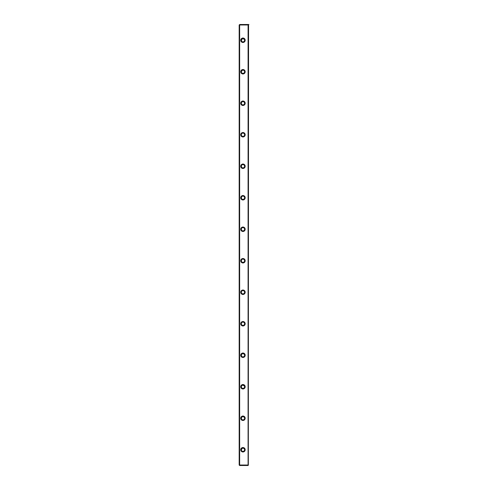 <?xml version="1.0" encoding="UTF-8"?>
<svg xmlns="http://www.w3.org/2000/svg" width="490" height="490" viewBox="0 0 490 490"><rect width="100%" height="100%" fill="white"/><g stroke="black" fill="none" stroke-linecap="round" stroke-linejoin="round"><path stroke-width="0.73" d="M239.175 24.972L239.175 465.028L239.175 24.972L239.647 24.972L239.647 465.028L248.087 465.028L248.087 24.972L239.647 24.972L239.647 465.028L239.175 465.028L239.647 465.5L239.647 465.028L248.087 465.028L248.087 24.972L248.559 24.972L248.326 465.261L248.559 24.972L248.087 24.5L248.087 24.972L239.175 24.972M248.087 465.5L239.647 465.5L248.087 465.5M239.647 24.5L248.559 24.5L239.647 24.5M240.731 449.753L241.38 448.179L242.954 447.529L244.522 448.179L245.172 449.753L244.522 451.321L242.954 451.97L241.38 451.321L240.731 449.753A2.223 2.223 0 0 1 244.063 447.829A2.223 2.223 0 0 1 244.063 451.676A2.223 2.223 0 0 1 240.731 449.753M240.731 40.247L241.38 38.679L242.954 38.03L244.522 38.679L245.172 40.247L244.522 41.822L242.954 42.471L241.38 41.822L240.731 40.247A2.223 2.223 0 0 1 244.063 38.324A2.223 2.223 0 0 1 244.063 42.171A2.223 2.223 0 0 1 240.731 40.247M240.731 229.253L241.38 227.679L242.954 227.029L244.522 227.679L245.172 229.253L244.522 230.821L242.954 231.47L241.38 230.821L240.731 229.253A2.223 2.223 0 0 1 244.063 227.329A2.223 2.223 0 0 1 244.063 231.176A2.223 2.223 0 0 1 240.731 229.253M240.731 260.747L241.38 259.179L242.954 258.53L244.522 259.179L245.172 260.747L244.522 262.322L242.954 262.971L241.38 262.322L240.731 260.747A2.223 2.223 0 0 1 244.063 258.824A2.223 2.223 0 0 1 244.063 262.671A2.223 2.223 0 0 1 240.731 260.747M240.731 197.752L241.38 196.178L242.954 195.528L244.522 196.178L245.172 197.752L244.522 199.32L242.954 199.969L241.38 199.32L240.731 197.752A2.223 2.223 0 0 1 244.063 195.829A2.223 2.223 0 0 1 244.063 199.675A2.223 2.223 0 0 1 240.731 197.752M240.731 134.75L241.38 133.182L242.954 132.527L244.522 133.182L245.172 134.75L244.522 136.318L242.954 136.973L241.38 136.318L240.731 134.75A2.223 2.223 0 0 1 244.063 132.827A2.223 2.223 0 0 1 244.063 136.673A2.223 2.223 0 0 1 240.731 134.75M240.731 166.251L241.38 164.677L242.954 164.028L244.522 164.677L245.172 166.251L244.522 167.819L242.954 168.468L241.38 167.819L240.731 166.251A2.223 2.223 0 0 1 244.063 164.328A2.223 2.223 0 0 1 244.063 168.174A2.223 2.223 0 0 1 240.731 166.251M240.731 418.252L241.38 416.678L242.954 416.028L244.522 416.678L245.172 418.252L244.522 419.82L242.954 420.469L241.38 419.82L240.731 418.252A2.223 2.223 0 0 1 244.063 416.329A2.223 2.223 0 0 1 244.063 420.175A2.223 2.223 0 0 1 240.731 418.252M240.731 71.748L241.38 70.18L242.954 69.531L244.522 70.18L245.172 71.748L244.522 73.322L242.954 73.972L241.38 73.322L240.731 71.748A2.223 2.223 0 0 1 244.063 69.825A2.223 2.223 0 0 1 244.063 73.672A2.223 2.223 0 0 1 240.731 71.748M240.731 103.249L241.38 101.681L242.954 101.032L244.522 101.681L245.172 103.249L244.522 104.823L242.954 105.472L241.38 104.823L240.731 103.249A2.223 2.223 0 0 1 244.063 101.326A2.223 2.223 0 0 1 244.063 105.172A2.223 2.223 0 0 1 240.731 103.249M240.731 386.751L241.38 385.177L242.954 384.527L244.522 385.177L245.172 386.751L244.522 388.319L242.954 388.968L241.38 388.319L240.731 386.751A2.223 2.223 0 0 1 244.063 384.828A2.223 2.223 0 0 1 244.063 388.674A2.223 2.223 0 0 1 240.731 386.751M240.731 355.25L241.38 353.682L242.954 353.027L244.522 353.682L245.172 355.25L244.522 356.818L242.954 357.473L241.38 356.818L240.731 355.25A2.223 2.223 0 0 1 244.063 353.327A2.223 2.223 0 0 1 244.063 357.173A2.223 2.223 0 0 1 240.731 355.25M240.731 292.248L241.38 290.68L242.954 290.031L244.522 290.68L245.172 292.248L244.522 293.822L242.954 294.472L241.38 293.822L240.731 292.248A2.223 2.223 0 0 1 244.063 290.325A2.223 2.223 0 0 1 244.063 294.171A2.223 2.223 0 0 1 240.731 292.248M240.731 323.749L241.38 322.181L242.954 321.532L244.522 322.181L245.172 323.749L244.522 325.323L242.954 325.973L241.38 325.323L240.731 323.749A2.223 2.223 0 0 1 244.063 321.826A2.223 2.223 0 0 1 244.063 325.672A2.223 2.223 0 0 1 240.731 323.749M241.797 41.411L241.313 40.247A1.635 1.635 0 0 1 243.769 38.833A1.635 1.635 0 0 1 243.769 41.668A1.635 1.635 0 0 1 241.313 40.247L242.323 38.735L244.112 39.09M244.467 39.623L244.59 40.247M241.441 72.379L241.313 71.748A1.635 1.635 0 0 1 243.769 70.333A1.635 1.635 0 0 1 243.769 73.169A1.635 1.635 0 0 1 241.313 71.748L242.323 70.235L243.579 70.235M244.112 70.591L244.467 71.124M242.323 73.261L241.797 72.906M241.313 71.748A1.635 1.635 0 0 1 243.769 70.333A1.635 1.635 0 0 1 243.769 73.169A1.635 1.635 0 0 1 241.313 71.748M241.313 40.247A1.635 1.635 0 0 1 243.769 38.833A1.635 1.635 0 0 1 243.769 41.668A1.635 1.635 0 0 1 241.313 40.247M241.441 103.874L241.313 103.249A1.635 1.635 0 0 1 243.769 101.834A1.635 1.635 0 0 1 243.769 104.67A1.635 1.635 0 0 1 241.313 103.249L241.797 102.092M244.112 102.092L244.467 102.624M241.313 103.249A1.635 1.635 0 0 1 243.769 101.834A1.635 1.635 0 0 1 243.769 104.67A1.635 1.635 0 0 1 241.313 103.249M241.441 135.375L241.313 134.75A1.635 1.635 0 0 1 243.769 133.329A1.635 1.635 0 0 1 243.769 136.171A1.635 1.635 0 0 1 241.313 134.75L241.441 134.125M244.112 133.592L244.467 134.125M241.313 134.75A1.635 1.635 0 0 1 243.769 133.329A1.635 1.635 0 0 1 243.769 136.171A1.635 1.635 0 0 1 241.313 134.75M241.441 166.876L241.441 165.626M244.112 165.093L244.467 165.626M241.313 166.251A1.635 1.635 0 0 1 243.769 164.83A1.635 1.635 0 0 1 243.769 167.666A1.635 1.635 0 0 1 241.313 166.251A1.635 1.635 0 0 1 243.769 164.83A1.635 1.635 0 0 1 243.769 167.666A1.635 1.635 0 0 1 241.313 166.251M241.441 198.377L241.441 197.121M241.313 197.752A1.635 1.635 0 0 1 243.769 196.331A1.635 1.635 0 0 1 243.769 199.167A1.635 1.635 0 0 1 241.313 197.752A1.635 1.635 0 0 1 243.769 196.331A1.635 1.635 0 0 1 243.769 199.167A1.635 1.635 0 0 1 241.313 197.752M241.441 229.877L241.313 229.253A1.635 1.635 0 0 1 243.769 227.832A1.635 1.635 0 0 1 243.769 230.668A1.635 1.635 0 0 1 241.313 229.253L241.441 228.622M241.313 229.253A1.635 1.635 0 0 1 243.769 227.832A1.635 1.635 0 0 1 243.769 230.668A1.635 1.635 0 0 1 241.313 229.253M241.441 261.378L241.441 260.123M241.313 260.747A1.635 1.635 0 0 1 243.769 259.332A1.635 1.635 0 0 1 243.769 262.168A1.635 1.635 0 0 1 241.313 260.747A1.635 1.635 0 0 1 243.769 259.332A1.635 1.635 0 0 1 243.769 262.168A1.635 1.635 0 0 1 241.313 260.747M241.441 292.879L241.313 292.248A1.635 1.635 0 0 1 243.769 290.833A1.635 1.635 0 0 1 243.769 293.669A1.635 1.635 0 0 1 241.313 292.248L241.441 291.624M241.313 292.248A1.635 1.635 0 0 1 243.769 290.833A1.635 1.635 0 0 1 243.769 293.669A1.635 1.635 0 0 1 241.313 292.248M241.441 324.374L241.313 323.749A1.635 1.635 0 0 1 243.769 322.334A1.635 1.635 0 0 1 243.769 325.17A1.635 1.635 0 0 1 241.313 323.749L241.441 323.124M241.313 323.749A1.635 1.635 0 0 1 243.769 322.334A1.635 1.635 0 0 1 243.769 325.17A1.635 1.635 0 0 1 241.313 323.749M241.441 387.376L241.313 386.751A1.635 1.635 0 0 1 243.769 385.33A1.635 1.635 0 0 1 243.769 388.166A1.635 1.635 0 0 1 241.313 386.751L241.797 385.593L242.954 385.109L244.467 386.126M241.441 355.875L241.441 354.625L242.323 353.737L243.579 353.737L244.467 354.625M241.313 355.25A1.635 1.635 0 0 1 243.769 353.829A1.635 1.635 0 0 1 243.769 356.671A1.635 1.635 0 0 1 241.313 355.25A1.635 1.635 0 0 1 243.769 353.829A1.635 1.635 0 0 1 243.769 356.671A1.635 1.635 0 0 1 241.313 355.25M241.313 386.751A1.635 1.635 0 0 1 243.769 385.33A1.635 1.635 0 0 1 243.769 388.166A1.635 1.635 0 0 1 241.313 386.751M241.441 418.877L241.441 417.621L242.323 416.739L243.579 416.739L244.467 417.621M241.313 418.252A1.635 1.635 0 0 1 243.769 416.831A1.635 1.635 0 0 1 243.769 419.667A1.635 1.635 0 0 1 241.313 418.252A1.635 1.635 0 0 1 243.769 416.831A1.635 1.635 0 0 1 243.769 419.667A1.635 1.635 0 0 1 241.313 418.252M241.441 450.377L241.313 449.753A1.635 1.635 0 0 1 243.769 448.332A1.635 1.635 0 0 1 243.769 451.168A1.635 1.635 0 0 1 241.313 449.753L242.323 448.234L243.579 448.234L244.467 449.122M241.313 449.753A1.635 1.635 0 0 1 243.769 448.332A1.635 1.635 0 0 1 243.769 451.168A1.635 1.635 0 0 1 241.313 449.753M248.938 24.5L248.087 24.5"/></g></svg>
